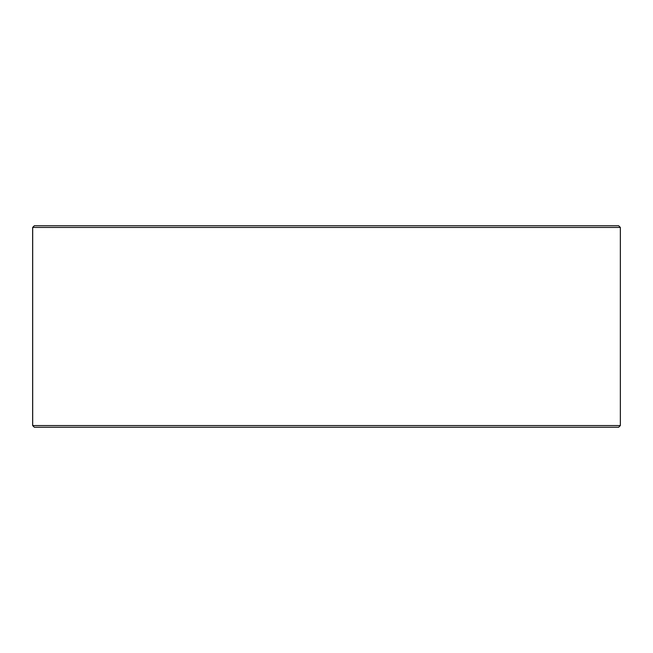 <?xml version="1.0" encoding="UTF-8"?>
<svg xmlns="http://www.w3.org/2000/svg" width="653" height="653" viewBox="0 0 653 653"><rect width="100%" height="100%" fill="white"/><g stroke="black" fill="none" stroke-linecap="round" stroke-linejoin="round"><path stroke-width="0.98" d="M34.372 427.25L618.669 427.25L620.35 425.568L620.35 227.432L618.669 225.75L34.331 225.75L32.65 227.432L32.65 425.568L34.331 427.25L32.691 425.568L32.691 227.432L34.372 225.75M620.35 227.432L32.691 227.432M620.35 425.568L32.691 425.568"/></g></svg>

